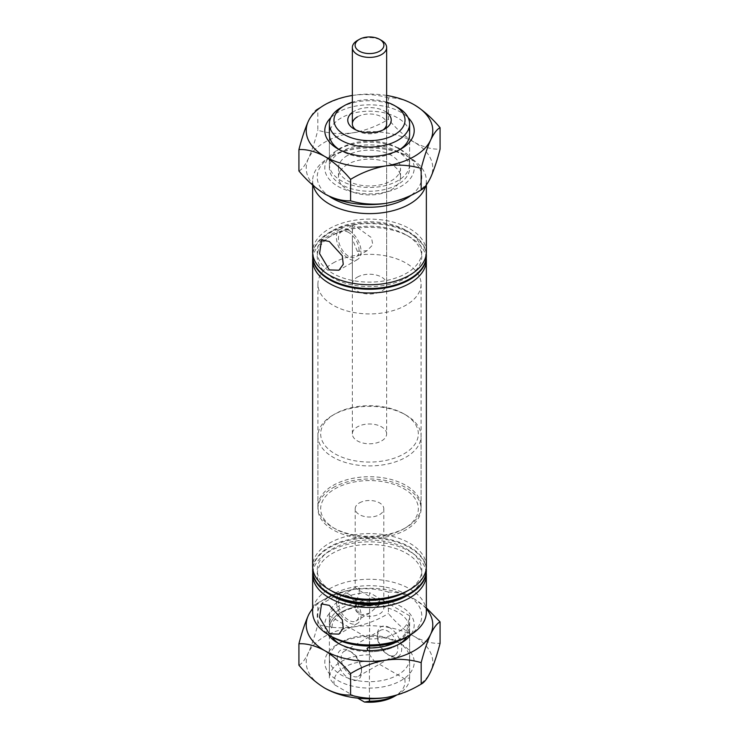 <?xml version="1.0" encoding="UTF-8"?>
<svg xmlns="http://www.w3.org/2000/svg" width="739" height="739" viewBox="0 0 739 739"><rect width="100%" height="100%" fill="white"/><g stroke="black" fill="none" stroke-linecap="round" stroke-linejoin="round"><path stroke-width="0.55" stroke-dasharray="3.69 2.77" d="M397.952 641.166A40.118 23.168 0 0 0 409.618 624.834A40.118 23.168 0 0 0 409.618 624.778L407.254 625.286L407.328 626.7C408.418 636.898 389.555 648.482 368.068 647.558M334.324 684.637A35.537 20.516 180 0 1 344.374 667.234A35.537 20.516 180 0 1 374.525 661.433L369.583 654.828L369.583 605.407L370.932 605.851L371.957 604.908L369.583 601.666A40.118 23.168 0 0 0 341.132 608.456A40.118 23.168 0 0 0 329.382 624.834A40.118 23.168 0 0 0 329.382 624.88L331.746 628.122L329.382 628.621L329.382 678.042L334.324 684.637L357.75 698.17M370.932 605.851C359.717 605.74 350.166 607.892 342.277 612.308L339.321 614.229L332.652 622.053L331.746 628.122M348.753 230.217A17.422 10.06 -120 0 0 340.032 229.349A17.422 10.06 -120 0 0 337.363 243.316A17.422 10.06 -120 0 0 348.753 258.668A17.422 10.06 -120 0 0 357.464 259.537A17.422 10.06 -120 0 0 360.133 245.57A17.422 10.06 -120 0 0 348.753 230.217M348.753 232.536A14.586 8.415 -120 0 0 341.455 231.815A14.586 8.415 -120 0 0 339.219 243.501A14.586 8.415 -120 0 0 348.753 256.35A14.586 8.415 -120 0 0 356.041 257.07A14.586 8.415 -120 0 0 358.276 245.385A14.586 8.415 -120 0 0 348.753 232.536M357.371 251.371L352.355 239.076L352.521 225.432L357.371 227.557L371.495 237.699L372.798 244.766L367.098 250.687L357.371 251.371M348.753 594.128A17.422 10.06 -120 0 0 340.032 593.269A17.422 10.06 -120 0 0 337.363 607.227A17.422 10.06 -120 0 0 348.753 622.58A17.422 10.06 -120 0 0 357.464 623.448A17.422 10.06 -120 0 0 360.133 609.481A17.422 10.06 -120 0 0 348.753 594.128M359.385 588.235A14.586 8.415 -120 0 0 359.385 592.835L359.385 588.235L355.191 587.801L359.385 590.313C366.877 595.366 373.62 598.572 379.615 599.911L379.615 604.52L369.777 613.056L361.574 614.931L357.593 612.631L355.191 604.955L359.385 592.835M348.753 596.447A14.586 8.415 -120 0 0 341.455 595.726A14.586 8.415 -120 0 0 339.219 607.412A14.586 8.415 -120 0 0 348.753 620.261A14.586 8.415 -120 0 0 356.041 620.982A14.586 8.415 -120 0 0 358.276 609.296A14.586 8.415 -120 0 0 348.753 596.447M332.541 637.184A52.275 30.179 180 0 1 332.541 594.507A52.275 30.179 180 0 1 406.459 594.507A52.275 30.179 180 0 1 406.459 637.184M426.357 612.104A56.857 32.83 0 0 0 391.264 581.769A56.857 32.83 0 0 0 329.298 588.891A56.857 32.83 0 0 0 312.643 612.104M411.438 195.059A52.275 30.179 0 0 0 406.459 155.707A52.275 30.179 0 0 0 332.541 155.707L332.541 155.707A52.275 30.179 0 0 0 329.021 196.14M313.244 185.572A56.857 32.83 180 0 1 312.643 180.796A56.857 32.83 180 0 1 329.298 157.583L332.541 155.707L329.298 157.583A56.857 32.83 180 0 1 409.702 157.583A56.857 32.83 180 0 1 426.357 180.796A56.857 32.83 180 0 1 425.673 185.877M352.355 112.43A21.736 12.545 180 0 1 354.129 111.266A21.736 12.545 180 0 1 386.645 112.43M355.949 129.953A17.145 9.903 0 0 0 357.371 130.886A17.145 9.903 0 0 0 381.629 130.886L384.871 129.011L381.629 130.886A17.145 9.903 0 0 0 383.051 129.953M386.645 433.885A17.145 9.903 0 0 0 376.059 424.74A17.145 9.903 0 0 0 357.371 426.883A17.145 9.903 0 0 0 352.355 433.885A17.145 9.903 0 0 0 362.941 443.04A17.145 9.903 0 0 0 381.629 440.887A17.145 9.903 0 0 0 386.645 433.885L386.645 123.884A17.145 9.903 0 0 0 376.059 114.739A17.145 9.903 0 0 0 357.371 116.882M369.583 654.828A40.118 23.168 0 0 0 341.132 661.617A40.118 23.168 0 0 0 329.382 677.996A40.118 23.168 0 0 0 329.382 678.042M389.601 627.679A17.145 9.893 -120 0 0 377.481 634.681A17.145 9.893 -120 0 0 389.601 655.678L389.601 655.678A17.145 9.893 -120 0 0 401.72 648.676A17.145 9.893 -120 0 0 389.601 627.679M387.661 654.551L389.601 655.678L387.661 654.551A14.401 8.314 -120 0 0 394.857 655.271A14.401 8.314 -120 0 0 397.065 643.734A14.401 8.314 -120 0 0 387.661 631.041A14.401 8.314 -120 0 0 380.465 630.33A14.401 8.314 -120 0 0 377.481 636.926A14.401 8.314 -120 0 0 387.661 654.551M351.339 652.01A14.401 8.314 -120 0 0 344.143 651.299A14.401 8.314 -120 0 0 341.935 662.837A14.401 8.314 -120 0 0 351.339 675.52A14.401 8.314 -120 0 0 358.544 676.24A14.401 8.314 -120 0 0 361.528 669.645A14.401 8.314 -120 0 0 351.339 652.01L349.399 650.893A17.145 9.903 -120 0 0 337.27 657.886A17.145 9.903 -120 0 0 349.399 678.892A17.145 9.903 -120 0 0 361.528 671.89A17.145 9.903 -120 0 0 349.399 650.893L351.339 652.01M369.417 698.808L369.417 651.743A40.118 23.168 0 0 0 397.868 644.953A40.118 23.168 0 0 0 399.402 644.02A40.118 23.168 0 0 1 397.868 644.953L401.111 643.078M409.618 658.523A40.118 23.168 180 0 1 384.853 679.926A40.118 23.168 180 0 1 341.132 674.91A40.118 23.168 180 0 1 329.382 658.523A40.118 23.168 180 0 1 341.132 642.145A40.118 23.168 180 0 1 397.868 642.145A40.118 23.168 180 0 1 409.618 658.523L409.618 628.575A40.118 23.168 0 0 1 406.93 636.916A40.118 23.168 0 0 0 409.618 628.575A40.118 23.168 0 0 0 409.618 628.529L409.618 677.949L404.676 678.836L374.525 661.433M396.446 695.159A40.118 23.168 0 0 0 397.868 694.374L397.868 694.374A40.118 23.168 0 0 0 409.618 677.996A40.118 23.168 0 0 0 409.618 677.949M426.264 572.79A56.857 32.83 0 0 0 389.749 543.987A56.857 32.83 0 0 0 329.298 551.451A56.857 32.83 0 0 0 312.736 572.79M369.583 601.666L369.583 592.678L409.618 615.799A40.118 23.168 180 0 1 409.618 615.846A40.118 23.168 180 0 1 397.868 632.224A40.118 23.168 180 0 1 369.417 639.013L329.382 615.892L329.382 624.88M409.618 615.799L409.618 624.778M406.459 596.004A52.275 30.179 0 0 0 406.459 553.317A52.275 30.179 0 0 0 332.541 553.317A52.275 30.179 0 0 0 332.541 596.004M426.357 570.914A56.857 32.83 0 0 0 391.264 540.588A56.857 32.83 0 0 0 329.298 547.701A56.857 32.83 0 0 0 312.643 570.914M426.264 568.3A56.857 32.83 0 0 0 389.749 539.498A56.857 32.83 0 0 0 329.298 546.952A56.857 32.83 0 0 0 312.736 568.3M406.459 591.505A52.275 30.179 0 0 0 406.459 548.828A52.275 30.179 0 0 0 332.541 548.828A52.275 30.179 0 0 0 332.541 591.505M426.357 566.425A56.857 32.83 0 0 0 391.264 536.098A56.857 32.83 0 0 0 329.298 543.211A56.857 32.83 0 0 0 312.643 566.425M426.264 258.299A56.857 32.83 0 0 0 409.702 236.951A56.857 32.83 0 0 0 329.298 236.951L332.541 235.085A52.275 30.179 0 0 0 332.541 277.762A52.275 30.179 0 0 0 406.459 277.762A52.275 30.179 0 0 0 406.459 235.085A52.275 30.179 0 0 0 332.541 235.085L329.298 236.951A56.857 32.83 0 0 0 312.736 258.299M426.264 253.8A56.857 32.83 0 0 0 409.702 232.462A56.857 32.83 0 0 0 329.298 232.462L332.541 230.586A52.275 30.179 0 0 0 332.541 273.273A52.275 30.179 0 0 0 406.459 273.273A52.275 30.179 0 0 0 406.459 230.586A52.275 30.179 0 0 0 332.541 230.586L329.298 232.462A56.857 32.83 0 0 0 312.736 253.8M426.357 256.424A56.857 32.83 0 0 0 391.264 226.097A56.857 32.83 0 0 0 329.298 233.21A56.857 32.83 0 0 0 312.643 256.424M426.357 251.934A56.857 32.83 0 0 0 391.264 221.598A56.857 32.83 0 0 0 329.298 228.72A56.857 32.83 0 0 0 312.643 251.934M347.579 164.4A31.001 17.893 0 0 0 338.499 177.055A31.001 17.893 0 0 0 357.639 193.581A31.001 17.893 0 0 0 391.421 189.701A31.001 17.893 0 0 0 400.501 177.055A31.001 17.893 0 0 0 381.361 160.52A31.001 17.893 0 0 0 347.579 164.4M347.579 155.412A31.001 17.893 0 0 0 338.499 168.067A31.001 17.893 0 0 0 357.639 184.602A31.001 17.893 0 0 0 391.421 180.722A31.001 17.893 0 0 0 400.501 168.067A31.001 17.893 0 0 0 381.361 151.532A31.001 17.893 0 0 0 347.579 155.412M357.593 612.631A14.309 8.258 180 0 1 355.191 608.058A14.309 8.258 180 0 1 359.385 602.22A14.309 8.258 180 0 1 374.978 600.428A14.309 8.258 180 0 1 383.809 608.058A14.309 8.258 180 0 1 379.615 613.897A14.309 8.258 180 0 1 361.574 614.931M359.385 502.926A14.309 8.258 180 0 1 374.978 501.134A14.309 8.258 180 0 1 383.809 508.765A14.309 8.258 180 0 1 379.615 514.612A14.309 8.258 180 0 1 364.022 516.395A14.309 8.258 180 0 1 355.191 508.765A14.309 8.258 180 0 1 359.385 502.926M333.021 487.712A51.582 29.782 180 0 1 389.241 481.255A51.582 29.782 180 0 1 421.082 508.765A51.582 29.782 180 0 1 405.979 529.826A51.582 29.782 180 0 1 349.759 536.283A51.582 29.782 180 0 1 317.918 508.765A51.582 29.782 180 0 1 333.021 487.712M333.021 263.066A51.582 29.782 180 0 1 389.241 256.609A51.582 29.782 180 0 1 421.082 284.127A51.582 29.782 180 0 1 405.979 305.189A51.582 29.782 180 0 1 349.759 311.646A51.582 29.782 180 0 1 317.918 284.127A51.582 29.782 180 0 1 333.021 263.066M357.371 277.125A17.145 9.903 180 0 1 376.059 274.982A17.145 9.903 180 0 1 386.645 284.127A17.145 9.903 180 0 1 381.629 291.129A17.145 9.903 180 0 1 362.941 293.272A17.145 9.903 180 0 1 352.355 284.127A17.145 9.903 180 0 1 357.371 277.125M341.132 151.689A40.118 23.168 0 0 0 329.382 168.067A40.118 23.168 0 0 0 354.147 189.47A40.118 23.168 0 0 0 397.868 184.445A40.118 23.168 0 0 0 409.618 168.067A40.118 23.168 0 0 0 384.853 146.664A40.118 23.168 0 0 0 341.132 151.689M369.583 605.407A40.118 23.168 0 0 0 341.132 612.197A40.118 23.168 0 0 0 329.382 628.575A40.118 23.168 0 0 0 329.382 628.621M329.382 615.892A40.118 23.168 180 0 1 329.382 615.846A40.118 23.168 180 0 1 369.583 592.678M341.132 107.506A40.118 23.168 180 0 1 397.868 107.506M386.645 102.176A35.537 20.516 0 0 0 352.355 102.176M369.417 646.025L369.417 639.013M407.254 625.286L409.618 628.529M369.417 651.743L368.077 650.625M404.676 678.836A35.537 20.516 180 0 1 394.626 696.249M379.615 604.52A14.586 8.415 -120 0 0 379.615 599.911M404.03 528.708A48.839 28.193 180 0 1 334.97 528.699A48.839 28.193 180 0 1 334.97 488.83A48.839 28.193 180 0 1 404.03 488.83A48.839 28.193 180 0 1 404.03 528.699L405.979 527.581A51.582 29.782 0 0 0 421.082 506.52A51.582 29.782 0 0 0 389.241 479.001A51.582 29.782 0 0 0 333.021 485.458A51.582 29.782 0 0 0 317.918 506.52A51.582 29.782 0 0 0 333.021 527.581A51.582 29.782 0 0 0 405.979 527.581L404.03 528.699A48.839 28.193 180 0 1 404.03 528.708M334.97 413.951L334.97 413.951A48.839 28.193 0 0 0 334.97 453.82A48.839 28.193 0 0 0 404.03 453.82A48.839 28.193 0 0 0 404.03 413.951A48.839 28.193 0 0 0 334.97 413.951L333.021 415.078A51.582 29.782 180 0 1 405.979 415.078A51.582 29.782 180 0 1 421.082 436.13A51.582 29.782 180 0 1 405.979 457.192A51.582 29.782 180 0 1 349.759 463.649A51.582 29.782 180 0 1 317.918 436.13A51.582 29.782 180 0 1 333.021 415.078L334.97 413.951M357.371 40.506A17.145 9.903 180 0 1 381.629 40.506M397.868 147.939L401.111 149.814A44.709 25.81 0 0 0 337.889 149.814A44.709 25.81 0 0 0 337.889 186.32A44.709 25.81 0 0 0 401.111 186.32A44.709 25.81 0 0 0 401.111 149.814L397.868 147.939A40.118 23.168 180 0 0 341.132 147.939L337.889 149.814M400.113 149.343A40.118 23.168 180 0 1 409.618 164.317A40.118 23.168 180 0 1 384.853 185.72A40.118 23.168 180 0 1 341.132 180.704A40.118 23.168 180 0 1 329.382 164.317A40.118 23.168 180 0 1 338.887 149.343M339.598 149.814A40.118 23.168 0 0 0 341.132 150.747L337.889 148.881L341.132 150.747A40.118 23.168 0 0 0 397.868 150.747A40.118 23.168 0 0 0 399.402 149.814M330.869 117.64A44.709 25.81 180 0 1 401.111 112.374A44.709 25.81 180 0 1 408.131 117.64M409.618 164.317L409.618 134.369A40.118 23.168 0 0 0 397.868 117.991A40.118 23.168 0 0 0 354.147 112.965A40.118 23.168 0 0 0 329.382 134.369L329.382 168.067M414.246 104.79C405.111 99.839 396.501 97.53 388.409 97.871L388.409 119.321C396.501 129.002 405.111 136.632 414.246 142.23C423.373 147.181 431.992 149.49 440.074 149.158M388.409 97.871C377.426 94.574 365.657 93.733 353.122 95.34C340.725 97.557 328.966 102.047 317.835 108.79L317.835 130.24C328.818 133.537 340.587 134.387 353.122 132.78C365.519 130.554 377.278 126.073 388.409 119.321M298.925 170.986C301.863 169.647 305.022 165.518 308.375 158.608C311.701 151.144 314.851 141.694 317.835 130.24M317.835 108.79C314.888 110.139 311.738 114.268 308.375 121.168M386.645 95.46A63.277 36.534 0 0 0 353.122 95.34A63.277 36.534 0 0 0 352.355 95.46M385.878 203.354A63.277 36.534 0 0 0 430.625 177.517A63.277 36.534 0 0 0 414.246 142.23A63.277 36.534 0 0 0 353.122 132.78A63.277 36.534 0 0 0 308.375 158.608A63.277 36.534 0 0 0 324.754 193.895M397.868 642.145L401.111 644.02A44.709 25.81 0 0 0 337.889 644.02A44.709 25.81 0 0 0 337.889 680.527A44.709 25.81 0 0 0 401.111 680.527A44.709 25.81 0 0 0 401.111 644.02L397.868 642.145M339.598 644.02A40.118 23.168 0 0 0 341.132 644.953L337.889 643.078L341.132 644.953A40.118 23.168 0 0 0 397.868 644.953M328.134 634.625A44.709 25.81 180 0 1 344.725 603.347A44.709 25.81 180 0 1 401.111 606.58A44.709 25.81 180 0 1 410.866 634.625M409.618 677.996L409.618 628.575A40.118 23.168 0 0 0 397.868 612.197A40.118 23.168 0 0 0 354.147 607.172A40.118 23.168 0 0 0 329.382 628.575A40.118 23.168 0 0 0 332.07 636.916M426.357 607.855L414.246 598.996C405.111 594.045 396.501 591.736 388.409 592.078L388.409 613.527C396.501 623.208 405.111 630.838 414.246 636.436C423.373 641.387 431.992 643.697 440.074 643.355M388.409 592.078C377.426 588.78 365.657 587.939 353.122 589.546C340.725 591.763 328.966 596.253 317.835 602.996L317.835 624.446C328.818 627.744 340.587 628.593 353.122 626.986C365.519 624.76 377.278 620.28 388.409 613.527M298.925 665.192C301.863 663.853 305.022 659.724 308.375 652.814C311.701 645.35 314.851 635.9 317.835 624.446M317.835 602.996C314.888 604.345 311.738 608.465 308.375 615.375M426.357 608.797A63.277 36.534 0 0 0 414.246 598.996A63.277 36.534 0 0 0 353.122 589.546A63.277 36.534 0 0 0 312.643 608.797M385.878 697.561A63.277 36.534 0 0 0 430.625 671.723A63.277 36.534 0 0 0 414.246 636.436A63.277 36.534 0 0 0 353.122 626.986A63.277 36.534 0 0 0 308.375 652.814A63.277 36.534 0 0 0 324.754 688.101M340.032 229.349L321.539 240.036M352.521 225.432L341.455 231.815M340.032 593.269L321.539 603.948M355.191 508.765L355.191 587.801L341.455 595.726M377.481 636.926L377.481 634.681M380.465 630.33L344.143 651.299M409.618 615.846L409.618 624.834M312.643 180.796L312.643 185.046M338.499 177.055L338.499 168.067M383.809 508.765L383.809 608.058M421.082 284.127L421.082 508.765M386.645 123.884L386.645 284.127M329.382 615.846L329.382 624.834M329.382 658.523L329.382 677.996M409.618 134.369L409.618 168.067M352.355 433.885L352.355 225.848M352.355 239.076L352.355 284.127M317.918 284.127L317.918 508.765M355.191 604.955L355.191 608.058M400.501 177.055L400.501 168.067M426.357 180.796L426.357 184.981M406.459 230.586L409.702 232.462M406.459 235.085L409.702 236.951M361.528 669.645L361.528 671.89M394.857 655.271L358.544 676.24M396.594 695.113L397.868 694.374M357.371 130.886L354.129 129.011M406.459 155.707L409.702 157.583M369.777 613.056L356.041 620.982M357.464 623.448L338.961 634.127M367.098 250.687L356.041 257.07M357.464 259.537L338.961 270.215M334.97 528.699L333.021 527.581M317.918 506.52L317.918 436.13M421.082 506.52L421.082 436.13M404.03 413.951L405.979 415.078M329.382 164.317L329.382 134.369M397.868 150.747L401.111 148.881M341.132 642.145L337.889 644.02"/><path stroke-width="1.11" d="M368.077 650.625L367.043 648.5L368.068 647.558L369.417 647.992A40.118 23.168 0 0 0 397.868 641.212A40.118 23.168 0 0 0 397.952 641.166M329.298 241.45L321.539 240.036L319.562 253.616L329.298 269.901L338.961 270.215L343.238 264.368L342.314 255.833L329.298 241.45M329.298 605.361L321.539 603.948L319.562 617.536L329.298 633.813L338.961 634.127L343.238 628.279L342.314 619.753L329.298 605.361M406.459 637.184L409.702 635.309L406.459 637.184A52.275 30.179 180 0 1 332.541 637.184L329.298 635.309A56.857 32.83 0 0 0 409.702 635.309L409.702 635.309A56.857 32.83 0 0 0 426.357 612.104L426.357 574.665A56.857 32.83 0 0 0 426.264 572.79M312.736 572.79A56.857 32.83 0 0 0 312.643 574.665L312.643 612.104A56.857 32.83 0 0 0 329.298 635.309M329.021 196.14A52.275 30.179 0 0 0 406.459 198.394A52.275 30.179 0 0 0 411.438 195.059M425.673 185.877A56.857 32.83 180 0 1 409.702 204.01A56.857 32.83 180 0 1 351.635 211.954A56.857 32.83 180 0 1 313.244 185.572M352.355 102.176A35.537 20.516 0 0 0 344.374 105.631L344.374 105.631A35.537 20.516 0 0 0 344.374 134.646A35.537 20.516 0 0 0 394.626 134.646A35.537 20.516 0 0 0 394.626 105.631A35.537 20.516 0 0 0 386.645 102.176M341.132 107.506L344.374 105.631L341.132 107.506A40.118 23.168 180 0 0 329.382 123.884L329.382 134.369A40.118 23.168 0 0 0 339.598 149.814M394.626 105.631L397.868 107.506A40.118 23.168 180 0 1 409.618 123.884A40.118 23.168 180 0 1 397.868 140.262A40.118 23.168 180 0 1 354.147 145.287A40.118 23.168 180 0 1 329.382 123.884M386.645 112.43A21.736 12.545 180 0 1 384.871 129.011L384.871 129.011A21.736 12.545 180 0 1 354.129 129.011A21.736 12.545 180 0 1 352.355 112.43M383.051 129.953A17.145 9.903 0 0 0 386.645 123.884L386.645 47.508A17.145 9.903 180 0 1 381.629 54.51A17.145 9.903 180 0 1 362.941 56.654A17.145 9.903 180 0 1 352.355 47.508A17.145 9.903 180 0 1 357.371 40.506L359.32 39.389A14.401 8.314 0 0 0 359.32 51.139A14.401 8.314 0 0 0 379.68 51.139A14.401 8.314 0 0 0 379.68 39.389A14.401 8.314 0 0 0 359.32 39.389L357.371 40.506M399.402 644.02A40.118 23.168 0 0 0 406.93 636.916A40.118 23.168 0 0 1 399.402 644.02M312.643 574.665A56.857 32.83 0 0 0 347.736 604.992A56.857 32.83 0 0 0 409.702 597.869A56.857 32.83 0 0 0 426.357 574.665M312.736 568.3A56.857 32.83 0 0 0 312.643 570.166L312.643 570.914A56.857 32.83 0 0 0 329.298 594.128L332.541 596.004A52.275 30.179 0 0 0 406.459 596.004L409.702 594.128A56.857 32.83 0 0 0 426.357 570.914L426.357 570.166A56.857 32.83 0 0 0 426.264 568.3M329.298 594.128A56.857 32.83 0 0 0 409.702 594.128L406.459 596.004M312.643 570.166A56.857 32.83 0 0 0 347.736 600.493A56.857 32.83 0 0 0 409.702 593.38A56.857 32.83 0 0 0 426.357 570.166M312.736 258.299A56.857 32.83 0 0 0 312.643 260.165L312.643 566.425A56.857 32.83 0 0 0 329.298 589.639L332.541 591.505A52.275 30.179 0 0 0 406.459 591.505L409.702 589.639A56.857 32.83 0 0 0 426.357 566.425L426.357 260.165A56.857 32.83 0 0 0 426.264 258.299M329.298 589.639A56.857 32.83 0 0 0 409.702 589.639L406.459 591.505M312.643 260.165A56.857 32.83 0 0 0 347.736 290.492A56.857 32.83 0 0 0 409.702 283.379A56.857 32.83 0 0 0 426.357 260.165M312.736 253.8A56.857 32.83 0 0 0 312.643 255.676A56.857 32.83 0 0 0 347.736 286.002A56.857 32.83 0 0 0 409.702 278.889A56.857 32.83 0 0 0 426.357 255.676A56.857 32.83 0 0 0 426.264 253.8M312.643 255.676L312.643 256.424A56.857 32.83 0 0 0 347.736 286.75A56.857 32.83 0 0 0 409.702 279.638A56.857 32.83 0 0 0 426.357 256.424L426.357 255.676M312.643 185.046L312.643 251.934A56.857 32.83 0 0 0 347.736 282.261A56.857 32.83 0 0 0 409.702 275.139A56.857 32.83 0 0 0 426.357 251.934L426.357 184.981M357.371 116.882A17.145 9.903 0 0 0 352.355 123.884A17.145 9.903 0 0 0 355.949 129.953M369.417 647.992L369.417 646.025M357.75 698.17L364.475 702.05L369.417 701.163L369.417 698.808M396.594 695.113L394.626 696.249A35.537 20.516 180 0 1 364.475 702.05M369.417 701.163A40.118 23.168 0 0 0 396.446 695.159M379.68 39.389L381.629 40.506A17.145 9.903 180 0 1 386.645 47.508M338.887 149.343A40.118 23.168 180 0 1 341.132 147.939M408.131 117.64A44.709 25.81 180 0 1 401.111 148.881A44.709 25.81 180 0 1 337.889 148.881L337.889 148.881A44.709 25.81 180 0 1 330.869 117.64M350.591 179.365C361.574 172.667 373.343 168.187 385.878 165.915C398.275 164.298 410.034 165.148 421.165 168.446C424.112 157.111 427.262 147.652 430.625 140.077C433.941 133.232 437.091 129.103 440.074 127.699L440.074 149.158C437.137 160.492 433.978 169.952 430.625 177.517C427.299 184.371 424.149 188.5 421.165 189.905C410.182 196.602 398.413 201.082 385.878 203.354C373.481 204.962 361.722 204.121 350.591 200.823C342.499 201.156 333.889 198.846 324.754 193.895C315.618 188.306 307.008 180.667 298.925 170.986L298.925 149.537C307.008 149.195 315.618 151.504 324.754 156.456C333.889 162.053 342.499 169.693 350.591 179.365L350.591 200.823M421.165 168.446L421.165 189.905M440.074 127.699C431.992 118.028 423.373 110.388 414.246 104.79A63.277 36.534 0 0 0 386.645 95.46M352.355 95.46A63.277 36.534 0 0 0 308.375 121.168C305.059 128.632 301.909 138.082 298.925 149.537M308.375 121.168A63.277 36.534 0 0 0 324.754 156.456A63.277 36.534 0 0 0 385.878 165.915A63.277 36.534 0 0 0 430.625 140.077A63.277 36.534 0 0 0 414.246 104.79M324.754 193.895A63.277 36.534 0 0 0 385.878 203.354M399.402 149.814A40.118 23.168 0 0 0 409.618 134.369L409.618 123.884M397.868 147.939A40.118 23.168 180 0 1 400.113 149.343M410.866 634.625A44.709 25.81 180 0 1 401.111 643.078A44.709 25.81 180 0 1 337.889 643.078L337.889 643.078A44.709 25.81 180 0 1 328.134 634.625M332.07 636.916A40.118 23.168 0 0 0 339.598 644.02M350.591 673.571C361.574 666.874 373.343 662.393 385.878 660.121C398.275 658.504 410.034 659.354 421.165 662.652C424.112 651.318 427.262 641.858 430.625 634.284C433.941 627.439 437.091 623.31 440.074 621.905L440.074 643.355C437.137 654.699 433.978 664.158 430.625 671.723C427.299 678.578 424.149 682.707 421.165 684.111C410.182 690.799 398.413 695.288 385.878 697.561C373.481 699.168 361.722 698.327 350.591 695.029C342.499 695.362 333.889 693.053 324.754 688.101C315.618 682.503 307.008 674.873 298.925 665.192L298.925 643.743C307.008 643.401 315.618 645.71 324.754 650.662C333.889 656.26 342.499 663.899 350.591 673.571L350.591 695.029M421.165 662.652L421.165 684.111M440.074 621.905L426.357 607.855M312.643 608.797A63.277 36.534 0 0 0 308.375 615.375C305.059 622.838 301.909 632.288 298.925 643.743M308.375 615.375A63.277 36.534 0 0 0 324.754 650.662A63.277 36.534 0 0 0 385.878 660.121A63.277 36.534 0 0 0 430.625 634.284A63.277 36.534 0 0 0 426.357 608.797M324.754 688.101A63.277 36.534 0 0 0 385.878 697.561M352.355 123.884L352.355 47.508"/></g></svg>

